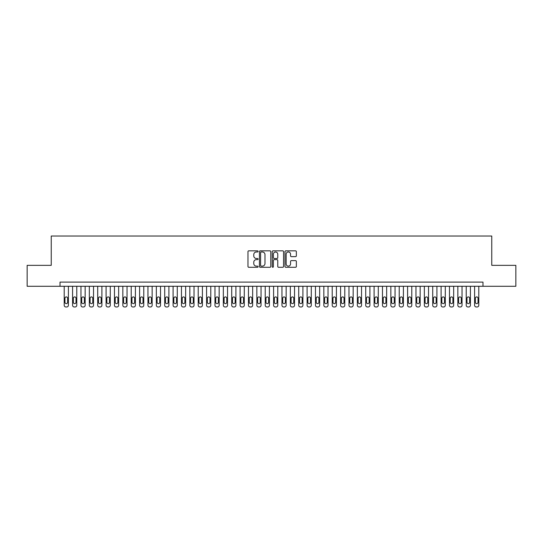 <?xml version="1.0" encoding="UTF-8"?>
<svg xmlns="http://www.w3.org/2000/svg" width="543" height="543" viewBox="0 0 543 543"><rect width="100%" height="100%" fill="white"/><g stroke="black" fill="none" stroke-linecap="round" stroke-linejoin="round"><path stroke-width="0.81" d="M258.101 251.416A0.577 0.577 0 0 0 257.525 250.839L248.789 250.839A0.821 0.821 0 0 0 247.968 251.667L247.968 266.464A0.821 0.821 0 0 0 248.789 267.285L257.525 267.285A0.577 0.577 0 0 0 258.101 266.708A0.577 0.577 0 0 0 257.525 266.131L256.391 266.131A2.634 2.634 0 0 1 253.764 263.504L253.764 262.269A2.634 2.634 0 0 1 256.391 259.635L257.525 259.635A0.577 0.577 0 0 0 258.101 259.065A0.577 0.577 0 0 0 257.525 258.488L256.391 258.488A2.634 2.634 0 0 1 253.764 255.855L253.764 254.626A2.634 2.634 0 0 1 256.391 251.993L257.525 251.993A0.577 0.577 0 0 0 258.101 251.416M295.528 256.635A0.821 0.821 0 0 0 296.349 255.814L296.349 251.667A0.821 0.821 0 0 0 295.528 250.839L285.822 250.839A0.821 0.821 0 0 0 285 251.667L285 266.464A0.821 0.821 0 0 0 285.822 267.285L295.528 267.285A0.821 0.821 0 0 0 296.349 266.464L296.349 261.448A0.821 0.821 0 0 0 295.528 260.626L291.374 260.626A0.821 0.821 0 0 0 290.553 261.448L290.553 263.932A2.199 2.199 0 0 1 288.353 266.131A2.199 2.199 0 0 1 286.154 263.932L286.154 254.192A2.199 2.199 0 0 1 288.353 251.993A2.199 2.199 0 0 1 290.553 254.192L290.553 255.814A0.821 0.821 0 0 0 291.374 256.635L295.528 256.635M60.022 286.283L27.15 286.283L27.15 265.344L51.232 265.344L51.232 236.029L491.768 236.029L491.768 265.344L515.85 265.344L515.85 286.283L482.978 286.283L482.978 282.095L60.022 282.095L60.022 286.283L482.978 286.283M270.781 251.667A0.821 0.821 0 0 0 269.959 250.839L260.26 250.839A0.821 0.821 0 0 0 259.439 251.667L259.439 266.464A0.821 0.821 0 0 0 260.26 267.285L269.959 267.285A0.821 0.821 0 0 0 270.781 266.464L270.781 251.667M273.041 250.839L282.74 250.839A0.821 0.821 0 0 1 283.561 251.667L283.561 266.464A0.821 0.821 0 0 1 282.74 267.285L278.593 267.285A0.821 0.821 0 0 1 277.772 266.464L277.772 260.464A0.821 0.821 0 0 0 276.944 259.635L274.195 259.635A0.821 0.821 0 0 0 273.373 260.464L273.373 266.708A0.577 0.577 0 0 1 272.796 267.285A0.577 0.577 0 0 1 272.219 266.708L272.219 251.667A0.821 0.821 0 0 1 273.041 250.839M261.163 251.993A0.577 0.577 0 0 0 260.586 252.57L260.586 265.554A0.577 0.577 0 0 0 261.163 266.131L262.357 266.131A2.634 2.634 0 0 0 264.984 263.504L264.984 254.626A2.634 2.634 0 0 0 262.357 251.993L261.163 251.993M277.772 254.233A2.199 2.199 0 0 0 275.572 252.033A2.199 2.199 0 0 0 273.373 254.233L273.373 257.667A0.821 0.821 0 0 0 274.195 258.488L276.944 258.488A0.821 0.821 0 0 0 277.772 257.667L277.772 254.233M68.398 286.283L68.398 305.295A1.677 1.677 90 0 1 66.721 306.971L65.886 306.971A1.677 1.677 90 0 1 64.21 305.295L64.21 286.283M67.644 302.281L67.644 298.256A1.337 1.337 90 0 0 66.307 296.919A1.337 1.337 90 0 0 64.963 298.256L64.963 302.281A1.337 1.337 90 0 0 66.307 303.618A1.337 1.337 90 0 0 67.644 302.281M76.773 286.283L76.773 305.295A1.677 1.677 90 0 1 75.097 306.971L74.262 306.971A1.677 1.677 90 0 1 72.586 305.295L72.586 286.283M76.02 302.281L76.02 298.256A1.337 1.337 90 0 0 74.683 296.919A1.337 1.337 90 0 0 73.339 298.256L73.339 302.281A1.337 1.337 90 0 0 74.683 303.618A1.337 1.337 90 0 0 76.02 302.281M85.149 286.283L85.149 305.295A1.677 1.677 90 0 1 83.473 306.971L82.638 306.971A1.677 1.677 90 0 1 80.961 305.295L80.961 286.283M84.396 302.281L84.396 298.256A1.337 1.337 90 0 0 83.059 296.919A1.337 1.337 90 0 0 81.715 298.256L81.715 302.281A1.337 1.337 90 0 0 83.059 303.618A1.337 1.337 90 0 0 84.396 302.281M93.525 286.283L93.525 305.295A1.677 1.677 90 0 1 91.848 306.971L91.014 306.971A1.677 1.677 90 0 1 89.337 305.295L89.337 286.283M92.772 302.281L92.772 298.256A1.337 1.337 90 0 0 91.428 296.919A1.337 1.337 90 0 0 90.09 298.256L90.09 302.281A1.337 1.337 90 0 0 91.428 303.618A1.337 1.337 90 0 0 92.772 302.281M101.901 286.283L101.901 305.295A1.677 1.677 90 0 1 100.224 306.971L99.389 306.971A1.677 1.677 90 0 1 97.713 305.295L97.713 286.283M101.147 302.281L101.147 298.256A1.337 1.337 90 0 0 99.803 296.919A1.337 1.337 90 0 0 98.466 298.256L98.466 302.281A1.337 1.337 90 0 0 99.803 303.618A1.337 1.337 90 0 0 101.147 302.281M110.277 286.283L110.277 305.295A1.677 1.677 90 0 1 108.6 306.971L107.765 306.971A1.677 1.677 90 0 1 106.089 305.295L106.089 286.283M109.523 302.281L109.523 298.256A1.337 1.337 90 0 0 108.179 296.919A1.337 1.337 90 0 0 106.842 298.256L106.842 302.281A1.337 1.337 90 0 0 108.179 303.618A1.337 1.337 90 0 0 109.523 302.281M118.652 286.283L118.652 305.295A1.677 1.677 90 0 1 116.976 306.971L116.141 306.971A1.677 1.677 90 0 1 114.464 305.295L114.464 286.283M117.899 302.281L117.899 298.256A1.337 1.337 90 0 0 116.555 296.919A1.337 1.337 90 0 0 115.218 298.256L115.218 302.281A1.337 1.337 90 0 0 116.555 303.618A1.337 1.337 90 0 0 117.899 302.281M127.028 286.283L127.028 305.295A1.677 1.677 90 0 1 125.352 306.971L124.51 306.971A1.677 1.677 90 0 1 122.84 305.295L122.84 286.283M126.275 302.281L126.275 298.256A1.337 1.337 90 0 0 124.931 296.919A1.337 1.337 90 0 0 123.594 298.256L123.594 302.281A1.337 1.337 90 0 0 124.931 303.618A1.337 1.337 90 0 0 126.275 302.281M135.404 286.283L135.404 305.295A1.677 1.677 90 0 1 133.727 306.971L132.886 306.971A1.677 1.677 90 0 1 131.216 305.295L131.216 286.283M134.65 302.281L134.65 298.256A1.337 1.337 90 0 0 133.306 296.919A1.337 1.337 90 0 0 131.969 298.256L131.969 302.281A1.337 1.337 90 0 0 133.306 303.618A1.337 1.337 90 0 0 134.65 302.281M143.78 286.283L143.78 305.295A1.677 1.677 90 0 1 142.103 306.971L141.261 306.971A1.677 1.677 90 0 1 139.592 305.295L139.592 286.283M143.019 302.281L143.019 298.256A1.337 1.337 90 0 0 141.682 296.919A1.337 1.337 90 0 0 140.345 298.256L140.345 302.281A1.337 1.337 90 0 0 141.682 303.618A1.337 1.337 90 0 0 143.019 302.281M152.149 286.283L152.149 305.295A1.677 1.677 90 0 1 150.479 306.971L149.637 306.971A1.677 1.677 90 0 1 147.961 305.295L147.961 286.283M151.395 302.281L151.395 298.256A1.337 1.337 90 0 0 150.058 296.919A1.337 1.337 90 0 0 148.721 298.256L148.721 302.281A1.337 1.337 90 0 0 150.058 303.618A1.337 1.337 90 0 0 151.395 302.281M160.524 286.283L160.524 305.295A1.677 1.677 90 0 1 158.855 306.971L158.013 306.971A1.677 1.677 90 0 1 156.336 305.295L156.336 286.283M159.771 302.281L159.771 298.256A1.337 1.337 90 0 0 158.434 296.919A1.337 1.337 90 0 0 157.09 298.256L157.09 302.281A1.337 1.337 90 0 0 158.434 303.618A1.337 1.337 90 0 0 159.771 302.281M168.9 286.283L168.9 305.295A1.677 1.677 90 0 1 167.23 306.971L166.389 306.971A1.677 1.677 90 0 1 164.712 305.295L164.712 286.283M168.147 302.281L168.147 298.256A1.337 1.337 90 0 0 166.81 296.919A1.337 1.337 90 0 0 165.466 298.256L165.466 302.281A1.337 1.337 90 0 0 166.81 303.618A1.337 1.337 90 0 0 168.147 302.281M177.276 286.283L177.276 305.295A1.677 1.677 90 0 1 175.599 306.971L174.765 306.971A1.677 1.677 90 0 1 173.088 305.295L173.088 286.283M176.523 302.281L176.523 298.256A1.337 1.337 90 0 0 175.185 296.919A1.337 1.337 90 0 0 173.841 298.256L173.841 302.281A1.337 1.337 90 0 0 175.185 303.618A1.337 1.337 90 0 0 176.523 302.281M185.652 286.283L185.652 305.295A1.677 1.677 90 0 1 183.975 306.971L183.14 306.971A1.677 1.677 90 0 1 181.464 305.295L181.464 286.283M184.898 302.281L184.898 298.256A1.337 1.337 90 0 0 183.561 296.919A1.337 1.337 90 0 0 182.217 298.256L182.217 302.281A1.337 1.337 90 0 0 183.561 303.618A1.337 1.337 90 0 0 184.898 302.281M194.027 286.283L194.027 305.295A1.677 1.677 90 0 1 192.351 306.971L191.516 306.971A1.677 1.677 90 0 1 189.84 305.295L189.84 286.283M193.274 302.281L193.274 298.256A1.337 1.337 90 0 0 191.937 296.919A1.337 1.337 90 0 0 190.593 298.256L190.593 302.281A1.337 1.337 90 0 0 191.937 303.618A1.337 1.337 90 0 0 193.274 302.281M202.403 286.283L202.403 305.295A1.677 1.677 90 0 1 200.727 306.971L199.892 306.971A1.677 1.677 90 0 1 198.215 305.295L198.215 286.283M201.65 302.281L201.65 298.256A1.337 1.337 90 0 0 200.313 296.919A1.337 1.337 90 0 0 198.969 298.256L198.969 302.281A1.337 1.337 90 0 0 200.313 303.618A1.337 1.337 90 0 0 201.65 302.281M210.779 286.283L210.779 305.295A1.677 1.677 90 0 1 209.103 306.971L208.268 306.971A1.677 1.677 90 0 1 206.591 305.295L206.591 286.283M210.026 302.281L210.026 298.256A1.337 1.337 90 0 0 208.688 296.919A1.337 1.337 90 0 0 207.345 298.256L207.345 302.281A1.337 1.337 90 0 0 208.688 303.618A1.337 1.337 90 0 0 210.026 302.281M219.155 286.283L219.155 305.295A1.677 1.677 90 0 1 217.478 306.971L216.643 306.971A1.677 1.677 90 0 1 214.967 305.295L214.967 286.283M218.401 302.281L218.401 298.256A1.337 1.337 90 0 0 217.057 296.919A1.337 1.337 90 0 0 215.72 298.256L215.72 302.281A1.337 1.337 90 0 0 217.057 303.618A1.337 1.337 90 0 0 218.401 302.281M227.531 286.283L227.531 305.295A1.677 1.677 90 0 1 225.854 306.971L225.019 306.971A1.677 1.677 90 0 1 223.343 305.295L223.343 286.283M226.777 302.281L226.777 298.256A1.337 1.337 90 0 0 225.433 296.919A1.337 1.337 90 0 0 224.096 298.256L224.096 302.281A1.337 1.337 90 0 0 225.433 303.618A1.337 1.337 90 0 0 226.777 302.281M235.906 286.283L235.906 305.295A1.677 1.677 90 0 1 234.23 306.971L233.395 306.971A1.677 1.677 90 0 1 231.718 305.295L231.718 286.283M235.153 302.281L235.153 298.256A1.337 1.337 90 0 0 233.809 296.919A1.337 1.337 90 0 0 232.472 298.256L232.472 302.281A1.337 1.337 90 0 0 233.809 303.618A1.337 1.337 90 0 0 235.153 302.281M244.282 286.283L244.282 305.295A1.677 1.677 90 0 1 242.606 306.971L241.771 306.971A1.677 1.677 90 0 1 240.094 305.295L240.094 286.283M243.529 302.281L243.529 298.256A1.337 1.337 90 0 0 242.185 296.919A1.337 1.337 90 0 0 240.848 298.256L240.848 302.281A1.337 1.337 90 0 0 242.185 303.618A1.337 1.337 90 0 0 243.529 302.281M252.658 286.283L252.658 305.295A1.677 1.677 90 0 1 250.981 306.971L250.14 306.971A1.677 1.677 90 0 1 248.47 305.295L248.47 286.283M251.904 302.281L251.904 298.256A1.337 1.337 90 0 0 250.561 296.919A1.337 1.337 90 0 0 249.223 298.256L249.223 302.281A1.337 1.337 90 0 0 250.561 303.618A1.337 1.337 90 0 0 251.904 302.281M261.034 286.283L261.034 305.295A1.677 1.677 90 0 1 259.357 306.971L258.516 306.971A1.677 1.677 90 0 1 256.846 305.295L256.846 286.283M260.28 302.281L260.28 298.256A1.337 1.337 90 0 0 258.936 296.919A1.337 1.337 90 0 0 257.599 298.256L257.599 302.281A1.337 1.337 90 0 0 258.936 303.618A1.337 1.337 90 0 0 260.28 302.281M269.409 286.283L269.409 305.295A1.677 1.677 90 0 1 267.733 306.971L266.891 306.971A1.677 1.677 90 0 1 265.222 305.295L265.222 286.283M268.649 302.281L268.649 298.256A1.337 1.337 90 0 0 267.312 296.919A1.337 1.337 90 0 0 265.975 298.256L265.975 302.281A1.337 1.337 90 0 0 267.312 303.618A1.337 1.337 90 0 0 268.649 302.281M277.778 286.283L277.778 305.295A1.677 1.677 90 0 1 276.109 306.971L275.267 306.971A1.677 1.677 90 0 1 273.591 305.295L273.591 286.283M277.025 302.281L277.025 298.256A1.337 1.337 90 0 0 275.688 296.919A1.337 1.337 90 0 0 274.351 298.256L274.351 302.281A1.337 1.337 90 0 0 275.688 303.618A1.337 1.337 90 0 0 277.025 302.281M286.154 286.283L286.154 305.295A1.677 1.677 90 0 1 284.484 306.971L283.643 306.971A1.677 1.677 90 0 1 281.966 305.295L281.966 286.283M285.401 302.281L285.401 298.256A1.337 1.337 90 0 0 284.064 296.919A1.337 1.337 90 0 0 282.72 298.256L282.72 302.281A1.337 1.337 90 0 0 284.064 303.618A1.337 1.337 90 0 0 285.401 302.281M294.53 286.283L294.53 305.295A1.677 1.677 90 0 1 292.86 306.971L292.019 306.971A1.677 1.677 90 0 1 290.342 305.295L290.342 286.283M293.777 302.281L293.777 298.256A1.337 1.337 90 0 0 292.439 296.919A1.337 1.337 90 0 0 291.096 298.256L291.096 302.281A1.337 1.337 90 0 0 292.439 303.618A1.337 1.337 90 0 0 293.777 302.281M302.906 286.283L302.906 305.295A1.677 1.677 90 0 1 301.229 306.971L300.394 306.971A1.677 1.677 90 0 1 298.718 305.295L298.718 286.283M302.152 302.281L302.152 298.256A1.337 1.337 90 0 0 300.815 296.919A1.337 1.337 90 0 0 299.471 298.256L299.471 302.281A1.337 1.337 90 0 0 300.815 303.618A1.337 1.337 90 0 0 302.152 302.281M311.282 286.283L311.282 305.295A1.677 1.677 90 0 1 309.605 306.971L308.77 306.971A1.677 1.677 90 0 1 307.094 305.295L307.094 286.283M310.528 302.281L310.528 298.256A1.337 1.337 90 0 0 309.191 296.919A1.337 1.337 90 0 0 307.847 298.256L307.847 302.281A1.337 1.337 90 0 0 309.191 303.618A1.337 1.337 90 0 0 310.528 302.281M319.657 286.283L319.657 305.295A1.677 1.677 90 0 1 317.981 306.971L317.146 306.971A1.677 1.677 90 0 1 315.469 305.295L315.469 286.283M318.904 302.281L318.904 298.256A1.337 1.337 90 0 0 317.567 296.919A1.337 1.337 90 0 0 316.223 298.256L316.223 302.281A1.337 1.337 90 0 0 317.567 303.618A1.337 1.337 90 0 0 318.904 302.281M328.033 286.283L328.033 305.295A1.677 1.677 90 0 1 326.357 306.971L325.522 306.971A1.677 1.677 90 0 1 323.845 305.295L323.845 286.283M327.28 302.281L327.28 298.256A1.337 1.337 90 0 0 325.943 296.919A1.337 1.337 90 0 0 324.599 298.256L324.599 302.281A1.337 1.337 90 0 0 325.943 303.618A1.337 1.337 90 0 0 327.28 302.281M336.409 286.283L336.409 305.295A1.677 1.677 90 0 1 334.732 306.971L333.897 306.971A1.677 1.677 90 0 1 332.221 305.295L332.221 286.283M335.655 302.281L335.655 298.256A1.337 1.337 90 0 0 334.312 296.919A1.337 1.337 90 0 0 332.974 298.256L332.974 302.281A1.337 1.337 90 0 0 334.312 303.618A1.337 1.337 90 0 0 335.655 302.281M344.785 286.283L344.785 305.295A1.677 1.677 90 0 1 343.108 306.971L342.273 306.971A1.677 1.677 90 0 1 340.597 305.295L340.597 286.283M344.031 302.281L344.031 298.256A1.337 1.337 90 0 0 342.687 296.919A1.337 1.337 90 0 0 341.35 298.256L341.35 302.281A1.337 1.337 90 0 0 342.687 303.618A1.337 1.337 90 0 0 344.031 302.281M353.16 286.283L353.16 305.295A1.677 1.677 90 0 1 351.484 306.971L350.649 306.971A1.677 1.677 90 0 1 348.973 305.295L348.973 286.283M352.407 302.281L352.407 298.256A1.337 1.337 90 0 0 351.063 296.919A1.337 1.337 90 0 0 349.726 298.256L349.726 302.281A1.337 1.337 90 0 0 351.063 303.618A1.337 1.337 90 0 0 352.407 302.281M361.536 286.283L361.536 305.295A1.677 1.677 90 0 1 359.86 306.971L359.025 306.971A1.677 1.677 90 0 1 357.348 305.295L357.348 286.283M360.783 302.281L360.783 298.256A1.337 1.337 90 0 0 359.439 296.919A1.337 1.337 90 0 0 358.102 298.256L358.102 302.281A1.337 1.337 90 0 0 359.439 303.618A1.337 1.337 90 0 0 360.783 302.281M369.912 286.283L369.912 305.295A1.677 1.677 90 0 1 368.235 306.971L367.401 306.971A1.677 1.677 90 0 1 365.724 305.295L365.724 286.283M369.159 302.281L369.159 298.256A1.337 1.337 90 0 0 367.815 296.919A1.337 1.337 90 0 0 366.477 298.256L366.477 302.281A1.337 1.337 90 0 0 367.815 303.618A1.337 1.337 90 0 0 369.159 302.281M378.288 286.283L378.288 305.295A1.677 1.677 90 0 1 376.611 306.971L375.77 306.971A1.677 1.677 90 0 1 374.1 305.295L374.1 286.283M377.534 302.281L377.534 298.256A1.337 1.337 90 0 0 376.19 296.919A1.337 1.337 90 0 0 374.853 298.256L374.853 302.281A1.337 1.337 90 0 0 376.19 303.618A1.337 1.337 90 0 0 377.534 302.281M386.664 286.283L386.664 305.295A1.677 1.677 90 0 1 384.987 306.971L384.145 306.971A1.677 1.677 90 0 1 382.476 305.295L382.476 286.283M385.91 302.281L385.91 298.256A1.337 1.337 90 0 0 384.566 296.919A1.337 1.337 90 0 0 383.229 298.256L383.229 302.281A1.337 1.337 90 0 0 384.566 303.618A1.337 1.337 90 0 0 385.91 302.281M395.039 286.283L395.039 305.295A1.677 1.677 90 0 1 393.363 306.971L392.521 306.971A1.677 1.677 90 0 1 390.851 305.295L390.851 286.283M394.279 302.281L394.279 298.256A1.337 1.337 90 0 0 392.942 296.919A1.337 1.337 90 0 0 391.605 298.256L391.605 302.281A1.337 1.337 90 0 0 392.942 303.618A1.337 1.337 90 0 0 394.279 302.281M403.408 286.283L403.408 305.295A1.677 1.677 90 0 1 401.739 306.971L400.897 306.971A1.677 1.677 90 0 1 399.22 305.295L399.22 286.283M402.655 302.281L402.655 298.256A1.337 1.337 90 0 0 401.318 296.919A1.337 1.337 90 0 0 399.981 298.256L399.981 302.281A1.337 1.337 90 0 0 401.318 303.618A1.337 1.337 90 0 0 402.655 302.281M411.784 286.283L411.784 305.295A1.677 1.677 90 0 1 410.114 306.971L409.273 306.971A1.677 1.677 90 0 1 407.596 305.295L407.596 286.283M411.031 302.281L411.031 298.256A1.337 1.337 90 0 0 409.693 296.919A1.337 1.337 90 0 0 408.35 298.256L408.35 302.281A1.337 1.337 90 0 0 409.693 303.618A1.337 1.337 90 0 0 411.031 302.281M420.16 286.283L420.16 305.295A1.677 1.677 90 0 1 418.49 306.971L417.648 306.971A1.677 1.677 90 0 1 415.972 305.295L415.972 286.283M419.406 302.281L419.406 298.256A1.337 1.337 90 0 0 418.069 296.919A1.337 1.337 90 0 0 416.725 298.256L416.725 302.281A1.337 1.337 90 0 0 418.069 303.618A1.337 1.337 90 0 0 419.406 302.281M428.536 286.283L428.536 305.295A1.677 1.677 90 0 1 426.859 306.971L426.024 306.971A1.677 1.677 90 0 1 424.348 305.295L424.348 286.283M427.782 302.281L427.782 298.256A1.337 1.337 90 0 0 426.445 296.919A1.337 1.337 90 0 0 425.101 298.256L425.101 302.281A1.337 1.337 90 0 0 426.445 303.618A1.337 1.337 90 0 0 427.782 302.281M436.911 286.283L436.911 305.295A1.677 1.677 90 0 1 435.235 306.971L434.4 306.971A1.677 1.677 90 0 1 432.723 305.295L432.723 286.283M436.158 302.281L436.158 298.256A1.337 1.337 90 0 0 434.821 296.919A1.337 1.337 90 0 0 433.477 298.256L433.477 302.281A1.337 1.337 90 0 0 434.821 303.618A1.337 1.337 90 0 0 436.158 302.281M445.287 286.283L445.287 305.295A1.677 1.677 90 0 1 443.611 306.971L442.776 306.971A1.677 1.677 90 0 1 441.099 305.295L441.099 286.283M444.534 302.281L444.534 298.256A1.337 1.337 90 0 0 443.197 296.919A1.337 1.337 90 0 0 441.853 298.256L441.853 302.281A1.337 1.337 90 0 0 443.197 303.618A1.337 1.337 90 0 0 444.534 302.281M453.663 286.283L453.663 305.295A1.677 1.677 90 0 1 451.986 306.971L451.152 306.971A1.677 1.677 90 0 1 449.475 305.295L449.475 286.283M452.91 302.281L452.91 298.256A1.337 1.337 90 0 0 451.572 296.919A1.337 1.337 90 0 0 450.228 298.256L450.228 302.281A1.337 1.337 90 0 0 451.572 303.618A1.337 1.337 90 0 0 452.91 302.281M462.039 286.283L462.039 305.295A1.677 1.677 90 0 1 460.362 306.971L459.527 306.971A1.677 1.677 90 0 1 457.851 305.295L457.851 286.283M461.285 302.281L461.285 298.256A1.337 1.337 90 0 0 459.941 296.919A1.337 1.337 90 0 0 458.604 298.256L458.604 302.281A1.337 1.337 90 0 0 459.941 303.618A1.337 1.337 90 0 0 461.285 302.281M470.414 286.283L470.414 305.295A1.677 1.677 90 0 1 468.738 306.971L467.903 306.971A1.677 1.677 90 0 1 466.227 305.295L466.227 286.283M469.661 302.281L469.661 298.256A1.337 1.337 90 0 0 468.317 296.919A1.337 1.337 90 0 0 466.98 298.256L466.98 302.281A1.337 1.337 90 0 0 468.317 303.618A1.337 1.337 90 0 0 469.661 302.281M478.79 286.283L478.79 305.295A1.677 1.677 90 0 1 477.114 306.971L476.279 306.971A1.677 1.677 90 0 1 474.602 305.295L474.602 286.283M478.037 302.281L478.037 298.256A1.337 1.337 90 0 0 476.693 296.919A1.337 1.337 90 0 0 475.356 298.256L475.356 302.281A1.337 1.337 90 0 0 476.693 303.618A1.337 1.337 90 0 0 478.037 302.281"/></g></svg>
